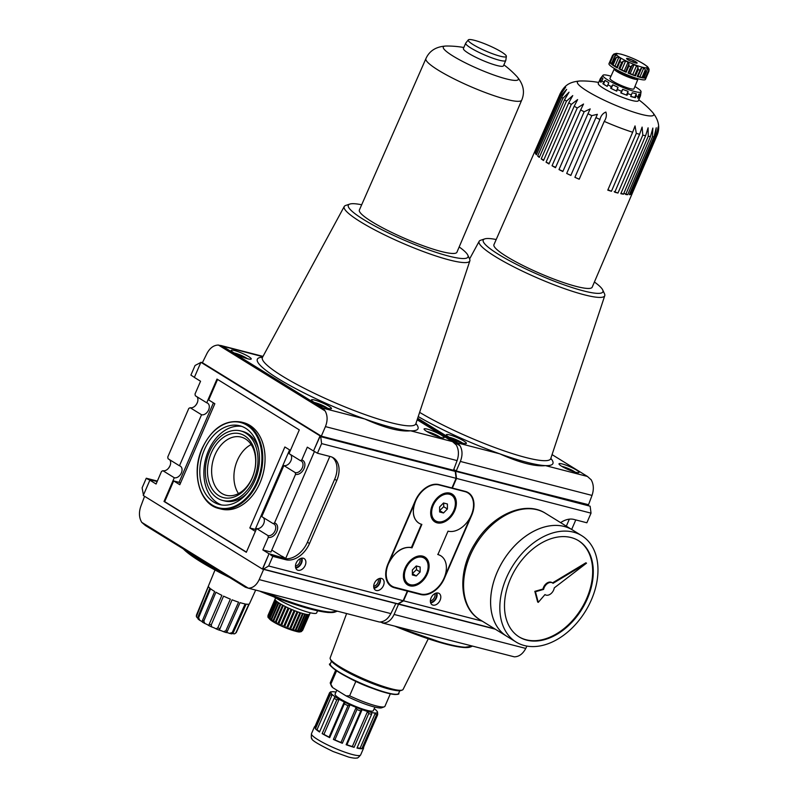 <?xml version="1.0" encoding="UTF-8"?>
<svg xmlns="http://www.w3.org/2000/svg" width="798" height="798" viewBox="0 0 798 798"><rect width="100%" height="100%" fill="white"/><g stroke="black" fill="none" stroke-linecap="round" stroke-linejoin="round"><path stroke-width="1.2" d="M355.888 681.312L349.624 695.796L346.123 695.916L332.756 687.657L330.811 684.175L336.596 670.819M496.206 239.52A65.207 9.865 23.4 0 0 484.725 238.901A65.207 9.865 23.4 0 0 539.149 275.001A65.207 9.865 23.4 0 0 602.719 289.963A65.207 9.865 23.4 0 0 594.41 282.013M484.725 238.901L480.665 240.248A68.438 10.354 23.4 0 0 479.149 241.325A68.438 10.354 23.4 0 0 537.792 278.133A68.438 10.354 23.4 0 0 604.764 295.679A68.438 10.354 23.4 0 0 604.515 293.844L602.719 289.963M418.232 416.566A87.521 13.247 23.4 0 0 499.708 453.803A87.521 13.247 23.4 0 0 545.503 465.623A87.521 13.247 23.4 0 0 550.82 458.381M460.346 461.434L592.016 495.418L588.385 505.094L456.227 470.98L460.346 461.434C462.67 455.508 462.551 450.281 460.007 445.743L457.783 442.98L499.708 453.803C519.827 462.82 535.089 466.76 545.503 465.623L587.428 476.446L590.6 479.289M592.016 495.418C594.031 489.423 593.712 484.137 591.039 479.568L590.849 479.488M460.007 445.743L417.294 419.369M457.783 442.98L417.683 418.222M398.551 604.196L394.102 614.45L525.772 648.435C522.81 653.961 518.979 656.764 514.301 656.834L382.352 622.949L383.389 623.058L381.404 621.861M394.102 614.45C391.439 620.046 387.828 622.909 383.269 623.009L380.207 622.011M346.561 613.712L330.173 657.871A39.73 6.015 23.4 0 0 330.282 658.919A39.73 6.015 23.4 0 0 364.267 679.118A39.73 6.015 23.4 0 0 402.262 690.061A39.73 6.015 23.4 0 0 403.1 689.422L428.267 638.799M346.212 744.574L346.931 744.753A25.396 3.84 -156.6 0 0 352.347 746.539L354.103 747.327A26.783 4.05 -156.6 0 1 346.152 744.714L360.756 710.968L362.112 709.661L361.135 709.831M334.671 697.522L335.22 697.003M334.143 698.25L319.539 731.995A26.783 4.05 -156.6 0 1 315.429 728.843L330.033 695.098L332.217 694.569A25.396 3.84 -156.6 0 0 335.02 696.714L334.143 698.25A26.783 4.05 23.4 0 0 336.766 699.866L339.13 699.248A25.396 3.84 -156.6 0 0 344.257 702.001L344.836 702.888L344.297 703.906A26.783 4.05 23.4 0 0 348.008 705.681L350.063 704.774A25.396 3.84 -156.6 0 0 356.157 707.387L356.955 709.522A26.783 4.05 23.4 0 0 360.756 710.968M352.347 746.539L367.529 711.447A25.396 3.84 -156.6 0 1 362.112 709.661L346.931 744.753M367.529 711.447L368.706 713.582A26.783 4.05 23.4 0 0 371.579 714.33L371.718 712.654M357.115 747.756A25.396 3.84 -156.6 0 0 360.147 748.165L375.329 713.073A25.396 3.84 -156.6 0 1 372.038 712.604L371.748 713.292M375.329 713.073L376.417 715.018A26.783 4.05 23.4 0 0 377.604 714.848L377.165 712.833M330.891 693.013L329.205 694.07L314.602 727.816A26.783 4.05 -156.6 0 1 314.432 726.858A26.783 4.05 -156.6 0 1 315.02 726.389L329.624 692.644L331.21 691.986L330.452 691.866L333.055 691.726A25.396 3.84 -156.6 0 1 335.948 692.105A25.297 3.83 23.4 0 0 337.674 698.37A25.297 3.83 23.4 0 0 368.447 711.686A25.297 3.83 23.4 0 0 374.172 708.674A25.396 3.84 -156.6 0 1 376.167 710.23L377.464 711.846A25.396 3.84 -156.6 0 1 377.504 712.484A25.396 3.84 -156.6 0 1 377.185 712.814L377.165 712.863M377.464 711.846L377.713 714.12M331.22 691.966L331.21 691.986A25.396 3.84 -156.6 0 0 330.891 692.315L330.552 693.083M330.921 692.953A25.396 3.84 -156.6 0 1 330.891 692.315M315.429 728.843L317.035 729.661L332.217 694.569M319.669 731.696A25.396 3.84 -156.6 0 1 317.035 729.661M344.297 703.906L329.694 737.651A26.783 4.05 -156.6 0 1 322.163 733.611L323.938 734.34L339.13 699.248M322.163 733.611L336.766 699.866M329.754 737.522L329.075 737.093A25.396 3.84 -156.6 0 1 323.938 734.34M334.881 739.866A25.396 3.84 -156.6 0 0 340.975 742.479L342.352 743.267A26.783 4.05 -156.6 0 1 333.404 739.427L334.881 739.866L350.063 704.774M333.404 739.427L348.008 705.681M342.352 743.267L356.955 709.522M354.103 747.327L368.706 713.582M360.147 748.165L361.813 748.763A26.783 4.05 -156.6 0 1 356.975 748.075L371.579 714.33M361.813 748.763L376.417 715.018M363.519 747.377A26.783 4.05 -156.6 0 1 363.589 748.125A26.783 4.05 -156.6 0 1 363 748.594L377.604 714.848M451.748 438.701L459.578 442.112M564.405 467.788L572.236 471.189M449.613 434.88A10.913 1.656 23.4 0 0 446.351 434.72A10.913 1.656 23.4 0 0 455.708 440.566A10.913 1.656 23.4 0 0 466.381 443.389A10.913 1.656 23.4 0 0 460.715 439.269A10.913 1.656 23.4 0 0 449.613 434.88M456.227 470.98L453.773 469.473M587.428 476.446L552.066 454.621M300.427 460.646L301.784 459.937A7.94 5.446 -58.3 0 1 304.068 468.536A7.94 5.446 -58.3 0 1 295.549 474.341L295.25 472.606A6.593 4.519 121.7 0 0 302.023 468.406A6.593 4.519 121.7 0 0 301.305 461.015A6.593 4.519 121.7 0 0 300.427 460.646L289.036 453.613L299.3 429.893L216.986 379.07L206.722 402.791A6.593 4.519 -58.3 0 1 207.6 403.16A6.593 4.519 -58.3 0 1 208.318 410.541A6.593 4.519 -58.3 0 1 201.545 414.751L179.46 465.783A6.593 4.519 -58.3 0 1 180.338 466.152A6.593 4.519 -58.3 0 1 181.066 473.543A6.593 4.519 -58.3 0 1 174.283 477.743L162.892 470.71L161.535 471.409L156.079 484.017L149.874 480.177L143.261 495.478L262.422 569.064L269.046 553.762L262.781 568.755L263.4 569.134L268.647 565.991L272.816 556.366L285.764 559.707A22.125 15.172 -58.3 0 0 309.494 543.518L336.756 480.526A22.125 15.172 -58.3 0 0 333.335 457.823A22.125 15.172 -58.3 0 0 330.392 456.576L317.444 453.234L321.614 443.598L320.716 436.666L320.108 436.287L313.514 450.99L320.058 435.878L454.79 471.119L588.535 504.695M454.97 470.7L453.623 469.872L454.97 470.7M262.422 569.064L495.239 629.163M525.772 648.435L526.929 646.091M590.141 506.211L455.02 471.109L590.141 506.211L591.029 513.154L586.869 522.78L573.912 519.438A22.125 15.172 -58.3 0 0 560.625 522.64M398.022 603.787L494.74 628.854M440.107 600.246A6.643 4.559 -58.3 0 1 432.097 604.734A6.643 4.559 -58.3 0 1 431.708 596.685A6.643 4.559 -58.3 0 1 439.08 593.423A6.643 4.559 -58.3 0 1 440.107 600.246M398.312 603.956L403.559 600.814L407.728 591.188L420.686 594.53A22.125 15.172 -58.3 0 0 444.406 578.341L471.668 515.348A22.125 15.172 -58.3 0 0 468.246 492.645A22.125 15.172 -58.3 0 0 465.304 491.398L452.356 488.057L456.526 478.431L591.029 513.154M403.559 600.814L482.221 621.123M456.526 478.431L455.638 471.488M562.261 463.957A10.913 1.656 23.4 0 0 558.999 463.798A10.913 1.656 23.4 0 0 568.366 469.643A10.913 1.656 23.4 0 0 579.029 472.466A10.913 1.656 23.4 0 0 573.373 468.346A10.913 1.656 23.4 0 0 562.261 463.957M336.796 690.15L335.08 694.12A20.828 3.152 23.4 0 0 352.945 705.292A20.828 3.152 23.4 0 0 373.314 710.669L374.861 707.098M346.123 695.916A27.77 4.199 23.4 0 0 381.783 707.766L384.337 706.789A29.755 4.499 23.4 0 0 384.935 706.3L390.322 693.841M335.699 670.2L330.312 682.659A29.755 4.499 23.4 0 0 330.362 683.427L331.399 685.971A27.77 4.199 23.4 0 0 332.756 687.657M349.624 695.796A29.755 4.499 23.4 0 0 384.337 706.789M330.362 683.427A29.755 4.499 23.4 0 0 330.811 684.175M330.282 658.919L330.851 660.205A38.683 5.855 23.4 0 0 363.948 679.876A38.683 5.855 23.4 0 0 400.935 690.529L402.262 690.061M569.353 519.149L566.321 526.151M407.728 591.188L406.312 590.311M468.356 493.164A22.125 15.172 121.7 0 0 467.169 492.067M436.815 592.964A6.643 4.559 -58.3 0 1 436.416 597.971A6.643 4.559 -58.3 0 1 430.671 602.919M436.187 593.084A5.955 4.08 -58.3 0 1 435.947 597.852A5.955 4.08 -58.3 0 1 430.491 602.3M430.371 600.874A4.878 3.342 121.7 0 0 434.551 597.243A4.878 3.342 121.7 0 0 434.85 593.612M571.667 529.453L575.797 519.917M578.291 540.545A56.538 38.783 -58.3 0 1 586.73 598.39A56.538 38.783 -58.3 0 1 518.88 636.764M552.226 582.759A6.943 4.758 121.7 0 0 551.927 582.56A6.943 4.758 121.7 0 0 542.989 589.014L534.83 591.358L537.653 601.991L538.271 602.37L544.984 594.57A6.943 4.758 121.7 0 0 545.243 594.749A6.943 4.758 121.7 0 0 550.65 593.912A6.943 4.758 121.7 0 0 554.261 587.877L586.51 563.179L553.054 583.318A6.943 4.758 121.7 0 0 552.545 582.939A6.943 4.758 121.7 0 0 543.608 589.403L535.448 591.737L538.271 602.37M586.51 563.179L585.902 562.799L552.495 582.899M479.817 619.637C458.72 607.338 457.374 570.939 475.149 543.248C491.967 514.999 525.054 499.957 545.483 513.294A62.493 42.863 -58.3 0 0 476.187 543.947A62.493 42.863 -58.3 0 0 479.817 619.637L506.82 636.315A62.493 42.863 -58.3 0 1 506.82 636.315A62.493 42.863 -58.3 0 1 503.189 560.625A62.493 42.863 -58.3 0 1 572.495 529.962A62.493 42.863 -58.3 0 1 572.505 529.972L581.732 535.667A62.493 42.863 -58.3 0 1 591.398 599.817A62.493 42.863 -58.3 0 1 516.067 642.021A62.493 42.863 -58.3 0 1 512.426 566.321A62.493 42.863 -58.3 0 1 581.732 535.667M494.331 579.717A62.453 42.833 -58.3 0 1 516.296 544.146M516.067 642.021L506.85 636.325A62.493 42.863 -58.3 0 1 503.209 560.635A62.493 42.863 -58.3 0 1 572.515 529.982L545.483 513.294M587.348 598.769A56.538 38.783 -58.3 0 1 519.189 636.954A56.538 38.783 -58.3 0 1 515.897 568.465A56.538 38.783 -58.3 0 1 578.6 540.735A56.538 38.783 -58.3 0 1 587.348 598.769M535.448 591.737L534.83 591.358M543.608 589.403L542.989 589.014M598.69 82.443A95.231 95.231 0 0 0 580.146 80.977C567.867 81.935 564.056 86.623 560.176 93.615A52.738 7.98 23.4 0 0 560.066 94.104C561.732 90.643 563.587 88.349 565.632 87.211L560.246 94.952A52.738 7.98 23.4 0 0 560.775 95.91L566.64 89.386L561.692 97.057A52.738 7.98 23.4 0 0 562.929 98.284L569.044 92.179L564.565 99.69A52.738 7.98 23.4 0 0 566.47 101.147L572.745 95.6L568.784 102.772A52.738 7.98 23.4 0 0 571.288 104.418L577.632 99.58L574.201 106.214A52.738 7.98 23.4 0 0 577.243 107.999L583.528 104.029L580.665 109.915A52.738 7.98 23.4 0 0 584.156 111.78L590.201 108.907L587.976 113.745A52.738 7.98 23.4 0 0 591.797 115.64L597.373 114.323L595.916 117.615A52.738 7.98 23.4 0 0 599.956 119.471C600.884 115.76 602.869 113.286 605.881 112.059C606.869 115.092 606.32 118.204 604.246 121.386A52.738 7.98 23.4 0 0 632.654 132.239L635.038 125.904L636.305 133.356A52.738 7.98 23.4 0 0 639.597 134.293L642.111 127.082L642.799 135.121A52.738 7.98 23.4 0 0 645.602 135.76L648.096 127.82L648.245 136.258A52.738 7.98 23.4 0 0 650.48 136.578L652.854 128.069L652.485 136.737A52.738 7.98 23.4 0 0 654.081 136.727L656.235 127.79L655.397 136.538A52.738 7.98 23.4 0 0 656.305 136.199L658.17 126.942C658.669 129.196 658.25 132.109 656.884 135.68A52.738 7.98 23.4 0 0 656.973 135.5C660.305 127.72 658.819 119.979 652.525 112.289A95.231 95.231 0 0 0 638.749 99.78M656.305 136.199L658.17 126.942C658.669 129.196 658.25 132.109 656.884 135.68L632.146 193.605A53.037 8.03 -156.6 0 1 631.567 194.133L656.305 136.199M534.78 151.8L560.066 94.104C561.732 90.643 563.587 88.349 565.632 87.211L560.246 94.952L534.949 152.647A53.037 8.03 -156.6 0 1 534.78 151.8L535.239 151.999M616.585 53.406L615.677 53.775L616.585 53.406A17.855 2.703 -156.6 0 0 615.797 53.516L613.852 54.035L612.525 55.501A19.84 3.002 23.4 0 0 612.475 55.581A19.84 3.002 23.4 0 0 612.435 55.8L613.702 54.543L615.517 54.464A17.855 2.703 -156.6 0 0 616.076 55.152L616.116 55.331M644.225 77.177L646.121 77.725L648.844 71.431A19.84 3.002 23.4 0 0 648.894 71.341L645.392 79.441A19.84 3.002 23.4 0 1 625.991 74.314A19.84 3.002 23.4 0 1 608.974 63.68L612.475 55.581L613.852 54.035M613.702 54.543L610.27 62.453L609.712 62.094L612.435 55.8M615.906 55.531L614.34 57.057L611.378 64.03M620.395 60.03L617.333 67.94A19.84 3.002 -156.6 0 1 612.206 64.778L613.024 65.177L616.455 57.266L614.929 58.473A19.84 3.002 23.4 0 1 614.061 57.815L611.318 64.049M612.206 64.778L614.929 58.473M617.173 67.491L616.734 67.182L620.565 58.334L620.525 59.78L620.565 58.334A17.855 2.703 -156.6 0 1 618.809 57.257L616.455 57.266M617.073 67.71L620.315 60.239M617.333 67.94L620.415 59.99M623.208 61.217L621.642 62.493L618.909 68.788L619.787 69.127L623.208 61.217L625.572 61.027A17.855 2.703 -156.6 0 0 628.056 62.204L628.964 63.97L625.542 71.88L624.226 71.052L628.056 62.204M625.542 71.88L626.171 72.259L628.894 65.955L628.964 63.97M632.156 65.336L630.769 66.763L628.046 73.067L628.734 73.256L632.156 65.336L634.011 64.768A17.855 2.703 -156.6 0 0 636.555 65.735L638.061 67.591L634.639 75.511L632.724 74.583L636.555 65.735M634.639 75.511L635.487 75.91L638.22 69.606L638.061 67.591M640.894 68.528L637.163 76.458L640.894 68.528M640.644 69.107L637.482 76.478M643.777 67.97L645.363 69.675L641.941 77.596L639.946 76.817L643.777 67.97A17.855 2.703 -156.6 0 1 641.851 67.471L638.021 76.319A17.855 2.703 -156.6 0 0 639.946 76.817M641.941 77.596L642.789 77.905L645.522 71.611L645.363 69.675M645.502 77.576L648.924 69.665L647.777 68.319L643.856 78.034L646.53 71.75A19.84 3.002 23.4 0 1 645.522 71.611M648.844 71.431L648.924 69.665M647.786 67.561L647.507 66.683A17.855 2.703 -156.6 0 1 648.056 67.371L649.093 69.246L648.894 71.341M628.295 58.563A5.756 0.868 23.4 0 0 626.58 58.633A5.756 0.868 23.4 0 0 631.507 61.566A5.756 0.868 23.4 0 0 637.023 63.142A5.756 0.868 23.4 0 0 634.51 61.067A5.756 0.868 23.4 0 0 628.295 58.563M571.288 104.418L546.061 162.164A53.037 8.03 -156.6 0 0 548.984 163.969L574.201 106.214M566.47 101.147L541.214 158.872A53.037 8.03 -156.6 0 0 543.538 160.508L568.784 102.772M562.929 98.284L537.653 155.999A53.037 8.03 -156.6 0 0 539.298 157.406L564.565 99.69M560.775 95.91L535.488 153.615A53.037 8.03 -156.6 0 0 536.416 154.762L561.692 97.057M654.081 136.727L629.333 194.662A53.037 8.03 -156.6 0 0 630.649 194.473L655.397 136.538M624.485 193.625L627.727 194.672L652.485 136.737M627.727 194.672A53.037 8.03 -156.6 0 1 625.702 194.513L650.48 136.578M621.044 193.126L623.457 194.193L648.245 136.258M623.457 194.193A53.037 8.03 -156.6 0 1 620.804 193.685L645.602 135.76M614.161 191.66L617.971 193.046L642.799 135.121M560.176 93.615L493.942 244.677A53.526 8.1 23.4 0 0 522.68 265.375A53.526 8.1 23.4 0 0 577.802 286.811A53.526 8.1 23.4 0 0 592.196 287.19L656.973 135.5M617.971 193.046A53.037 8.03 -156.6 0 1 614.769 192.218L639.597 134.293M607.956 189.744L611.448 191.271L636.305 133.356M611.448 191.271A53.037 8.03 -156.6 0 1 607.777 190.143L632.654 132.239M579.198 179.221A53.037 8.03 -156.6 0 1 574.899 177.316L579.218 179.201L604.246 121.386M599.956 119.471L574.899 177.316M591.797 115.64L566.69 173.455A53.037 8.03 -156.6 0 0 570.829 175.43L595.916 117.615M584.156 111.78L558.999 169.565A53.037 8.03 -156.6 0 0 562.839 171.55L587.976 113.745M577.243 107.999L552.056 165.765A53.037 8.03 -156.6 0 0 555.488 167.69L580.665 109.915M647.088 69.925L646.859 68.508M647.777 68.319A17.855 2.703 -156.6 0 1 646.988 68.428L646.859 68.738M647.427 66.593L647.417 66.593C640.814 61.606 632.006 57.446 620.984 54.134L616.684 53.396M611.338 64.109A19.84 3.002 -156.6 0 1 609.712 62.094M646.121 77.725A19.84 3.002 -156.6 0 1 643.806 78.054M642.789 77.905A19.84 3.002 -156.6 0 1 637.163 76.458M635.487 75.91A19.84 3.002 -156.6 0 1 628.046 73.067M626.171 72.259A19.84 3.002 -156.6 0 1 618.909 68.788M634.999 77.805L634.949 77.915A9.646 1.456 -156.6 0 1 632.066 77.775A9.646 1.456 -156.6 0 1 622.24 73.895A9.646 1.456 -156.6 0 1 617.233 70.254L617.283 70.134M614.709 68.698A12.898 1.955 23.4 0 0 614.26 68.957A12.898 1.955 23.4 0 0 625.313 75.87A12.898 1.955 23.4 0 0 637.931 79.202A12.898 1.955 23.4 0 0 637.811 78.693M614.26 68.957L609.961 78.423A13.077 1.975 23.4 0 0 621.173 85.436A13.077 1.975 23.4 0 0 633.971 88.807L637.931 79.202M610.969 76.199A20.758 3.142 23.4 0 0 609.103 75.68A20.758 3.142 23.4 0 0 602.979 75.261A20.758 3.142 23.4 0 0 614.55 83.65A20.758 3.142 23.4 0 0 636.674 91.989A20.758 3.142 23.4 0 0 641.053 91.74A20.758 3.142 23.4 0 0 634.899 86.553M636.116 96.069L635.417 97.695L634.749 97.406L636.305 93.805L636.116 96.069A21.825 3.302 23.4 0 0 638.31 96.378L638.859 94.174L640.525 93.935L640.255 96.109A21.825 3.302 23.4 0 0 640.435 95.89A21.825 3.302 23.4 0 0 640.475 95.76L641.053 91.74M600.555 78.334A21.825 3.302 23.4 0 0 600.445 78.433A21.825 3.302 23.4 0 0 600.375 78.553A21.825 3.302 23.4 0 0 600.365 78.982L601.782 77.306L602.949 78.753L601.732 80.678A21.825 3.302 23.4 0 0 603.597 82.104L605.113 80.418L608.804 82.693L607.916 84.778A21.825 3.302 23.4 0 0 611.328 86.603L612.784 84.817L617.991 87.311L617.443 89.526A21.825 3.302 23.4 0 0 621.502 91.271L622.719 89.336L628.066 91.381L627.767 93.665A21.825 3.302 23.4 0 0 631.378 94.842L632.255 92.758L636.305 93.805M601.143 82.044L599.667 80.598L600.365 78.982M600.226 80.897L601.782 77.306M599.667 80.598A21.825 3.302 -156.6 0 0 601.034 82.294L601.732 80.678M607.916 84.778L607.218 86.393L602.899 83.73L603.597 82.104M603.557 84.009L605.113 80.418M607.248 86.284L608.804 82.693M617.443 89.526L616.744 91.142L610.63 88.219L611.328 86.603M611.228 88.418L612.784 84.817M616.435 90.912L617.991 87.311M627.767 93.665L627.068 95.281L620.794 92.887L621.502 91.271M621.163 92.937L622.719 89.336M626.51 94.982L628.066 91.381M635.417 97.695A21.825 3.302 -156.6 0 1 630.669 96.468L631.378 94.842M634.749 97.406L630.719 96.359M637.732 97.705L639.557 97.725A21.825 3.302 -156.6 0 1 637.612 98.004L638.31 96.378M638.969 97.536L640.525 93.935M639.557 97.725L640.255 96.109M535.488 153.615L536.685 154.124M537.653 155.999L539.568 156.807M541.214 158.872L543.777 159.969M546.061 162.164L549.194 163.5M552.056 165.765L555.657 167.311M558.999 169.565L562.969 171.261M566.69 173.455L570.949 175.38M600.375 78.553L598.271 83.431A21.825 3.302 23.4 0 0 616.984 95.122A21.825 3.302 23.4 0 0 638.33 100.757L640.435 95.89M607.218 86.393A21.825 3.302 -156.6 0 1 602.899 83.73M627.068 95.281A21.825 3.302 -156.6 0 1 620.794 92.887M616.744 91.142A21.825 3.302 -156.6 0 1 610.63 88.219M632.784 62.084L633.442 60.568L628.295 58.593L626.699 58.823M636.545 63.182L636.994 62.753L633.442 60.568M627.827 59.68L628.295 58.593M610.27 62.453L611.657 63.261M614.61 56.568L615.517 54.464M616.734 67.182A17.855 2.703 -156.6 0 1 614.979 66.094L618.809 57.257M613.024 65.177L614.979 66.094M624.226 71.052A17.855 2.703 -156.6 0 1 621.752 69.865L625.572 61.027M619.787 69.127L621.752 69.865M632.724 74.583A17.855 2.703 -156.6 0 1 630.181 73.606L634.011 64.768M628.734 73.256L630.181 73.606M269.046 553.762L262.841 549.932L270.941 552.026L314.442 451.498M282.193 556.276L285.694 558.43L282.193 556.276M223.46 631.667L225.834 630.799L238.582 602.161A22.364 3.382 -156.6 0 1 232.078 599.807L219.34 630.181A3.771 0.569 -156.6 0 1 223.46 631.667L226.263 632.595L227.34 631.278L240.068 602.63A22.364 3.382 -156.6 0 0 245.136 603.946L232.238 632.535L229.495 633.393L231.709 633.861M231.41 633.722L233.255 632.714L246.143 604.116A22.364 3.382 -156.6 0 0 248.896 604.146L235.919 632.744L234.632 633.821L236.268 632.595L249.245 603.996A22.364 3.382 -156.6 0 0 249.475 603.747L255.609 590.231M198.502 619.278L197.864 617.183L209.874 588.196A22.364 3.382 -156.6 0 1 208.408 586.38L196.378 616.664L196.448 615.118L208.398 586.071A22.364 3.382 -156.6 0 1 208.428 585.981L215.011 570.001M198.113 619.098L199.849 620.385L198.582 617.772L210.582 588.774A22.364 3.382 -156.6 0 0 214.642 591.478L202.512 620.375L202.383 622.111L204.867 623.507A3.771 0.569 -156.6 0 1 208.637 625.482L209.106 625.303M204.867 623.507L203.809 621.133L215.939 592.226A22.364 3.382 -156.6 0 0 221.894 595.338L208.637 625.482M208.767 625.572L211.769 626.979L211.231 624.934L223.54 596.126A22.364 3.382 -156.6 0 0 230.363 599.118L217.814 627.827L216.078 628.864L219.34 630.181L219.55 628.525A21.795 3.302 -156.6 0 1 217.814 627.827M329.833 456.426L285.694 558.43M271.789 550.071L282.053 556.415M390.88 585.493A0.988 0.678 121.7 0 0 391.239 585.872L391.698 585.991M272.816 556.366L270.731 555.069L283.679 558.41A22.125 15.172 121.7 0 0 307.41 542.231L334.671 479.239A22.125 15.172 121.7 0 0 332.247 457.234M285.485 558.58L269.245 553.812M313.724 451.05L317.444 453.234M390.421 585.782A22.125 15.172 121.7 0 0 392.277 586.44L392.666 586.54M263.4 569.134L397.903 603.857L403.16 600.714L407.329 591.079L394.372 587.737A22.125 15.172 -58.3 0 1 391.439 586.49A22.125 15.172 -58.3 0 1 388.018 563.787L415.269 500.795A22.125 15.172 -58.3 0 1 439 484.605L451.957 487.957L456.117 478.321L455.229 471.389L454.611 471.01L320.108 436.287M407.329 591.079L405.903 590.201M194.373 377.354L190.902 375.1L195.071 365.474L200.827 362.452M157.346 481.084L146.273 478.231L148.368 479.518L157.176 481.493M317.065 403.997L324.666 407.279M429.713 433.075L437.324 436.366M236.836 354.462L244.447 357.743M314.701 400.057A10.913 1.656 23.4 0 0 311.439 399.898A10.913 1.656 23.4 0 0 320.796 405.743A10.913 1.656 23.4 0 0 331.469 408.566A10.913 1.656 23.4 0 0 325.803 404.446A10.913 1.656 23.4 0 0 314.701 400.057M234.472 350.522A10.913 1.656 23.4 0 0 231.221 350.362A10.913 1.656 23.4 0 0 240.577 356.207A10.913 1.656 23.4 0 0 251.24 359.03A10.913 1.656 23.4 0 0 245.584 354.911A10.913 1.656 23.4 0 0 234.472 350.522M427.349 429.134A10.913 1.656 23.4 0 0 424.087 428.975A10.913 1.656 23.4 0 0 433.454 434.82A10.913 1.656 23.4 0 0 444.117 437.643A10.913 1.656 23.4 0 0 438.461 433.523A10.913 1.656 23.4 0 0 427.349 429.134M268.647 565.991L403.16 600.714M146.273 478.231L142.114 487.857L143.441 495.059M320.716 436.666L455.229 471.389M321.614 443.598L456.117 478.321M383.439 585.622A6.643 4.559 -58.3 0 1 375.429 590.111A6.643 4.559 -58.3 0 1 375.04 582.061A6.643 4.559 -58.3 0 1 382.412 578.799A6.643 4.559 -58.3 0 1 383.439 585.622M305.195 565.423A6.643 4.559 -58.3 0 1 297.185 569.912A6.643 4.559 -58.3 0 1 296.796 561.862A6.643 4.559 -58.3 0 1 304.168 558.6A6.643 4.559 -58.3 0 1 305.195 565.423M174.283 477.743L164.019 501.463L246.333 552.286L256.597 528.565L267.988 535.608A6.593 4.519 121.7 0 0 274.761 531.398A6.593 4.519 121.7 0 0 274.043 524.007A6.593 4.519 121.7 0 0 273.165 523.638L261.774 516.605L283.859 465.573L295.25 472.606M262.841 549.932L268.298 537.333L267.988 535.608M320.058 435.878L200.897 362.292L194.353 377.414L200.557 381.245L195.021 394.022L195.33 395.748L206.722 402.791M200.897 362.292L202.403 362.681M321.315 436.157L202.393 362.721L206.961 353.454C209.924 347.928 213.744 345.135 218.423 345.055L325.095 410.92C327.639 415.459 327.749 420.686 325.434 426.611L321.315 436.157L453.473 470.271L457.104 460.596C459.119 454.601 458.8 449.314 456.127 444.745L455.688 444.466M263.639 569.373L259.19 579.617C256.527 585.223 252.916 588.076 248.358 588.186L379.389 622.011C384.067 621.931 387.898 619.138 390.86 613.612L395.848 603.497M141.735 522.351L145.346 525.473L245.355 587.228L248.358 588.186L141.735 522.351C139.061 517.782 138.742 512.496 140.757 506.501L144.578 496.296M218.423 345.055L262.831 356.706M325.095 410.92L322.871 408.157L222.822 346.382M262.562 357.195A87.521 13.247 23.4 0 0 280.058 379.808A87.521 13.247 23.4 0 0 364.796 418.98C384.915 427.997 400.177 431.937 410.591 430.8L452.516 441.623L417.154 419.788M452.516 441.623L455.937 444.656M196.378 616.664L197.575 618.131A3.771 0.569 -156.6 0 1 197.714 618.211M199.849 620.385A3.771 0.569 -156.6 0 1 202.273 621.822M211.769 626.979A3.771 0.569 -156.6 0 1 216.078 628.864M229.495 633.393A3.771 0.569 23.4 0 0 226.393 632.525M232.587 633.572A3.771 0.569 -156.6 0 1 233.156 633.742L234.632 633.821M275.071 599.138L268.058 615.328A18.843 2.853 23.4 0 0 268.048 615.348A18.843 2.853 23.4 0 0 268.018 615.477L275.609 597.882M268.018 615.477C267.869 617.492 267.899 617.632 268.098 615.896L275.111 599.697A18.843 2.853 -156.6 0 1 275.021 599.278L268.018 615.477C267.869 617.492 267.899 617.632 268.098 615.896A18.843 2.853 23.4 0 0 268.218 616.096C268.178 618.141 268.327 618.33 268.667 616.664A18.843 2.853 23.4 0 0 268.936 616.924C268.986 618.979 269.255 619.218 269.744 617.622A18.843 2.853 23.4 0 0 270.153 617.931C270.273 619.996 270.652 620.265 271.3 618.739A18.843 2.853 23.4 0 0 271.839 619.088C271.998 621.143 272.477 621.442 273.275 619.976A18.843 2.853 23.4 0 0 273.923 620.355C274.103 622.39 274.662 622.709 275.619 621.303A18.843 2.853 23.4 0 0 276.367 621.702C276.527 623.707 277.155 624.026 278.253 622.679A18.843 2.853 23.4 0 0 279.071 623.088C279.2 625.043 279.879 625.363 281.115 624.056A18.843 2.853 23.4 0 0 281.973 624.455C282.033 626.36 282.741 626.679 284.098 625.403A18.843 2.853 23.4 0 0 284.976 625.782C284.946 627.627 285.664 627.916 287.11 626.669A18.843 2.853 23.4 0 0 287.998 627.019C287.859 628.794 288.547 629.053 290.083 627.817A18.843 2.853 23.4 0 0 290.931 628.126C290.662 629.831 291.32 630.061 292.906 628.804A18.843 2.853 23.4 0 0 293.694 629.063C293.285 630.699 293.893 630.889 295.499 629.622A18.843 2.853 23.4 0 0 296.208 629.822L295.908 630.48M275.22 599.897L268.218 616.096C268.178 618.141 268.327 618.33 268.667 616.664L275.679 600.465A18.843 2.853 -156.6 0 1 275.22 599.897M269.435 618.709L276.756 601.423A18.843 2.853 -156.6 0 1 275.948 600.724L268.936 616.924M270.961 619.637L278.303 602.54A18.843 2.853 -156.6 0 1 277.165 601.732L270.153 617.931M273.036 620.545L280.288 603.777A18.843 2.853 -156.6 0 1 278.841 602.889L271.839 619.088M275.619 621.303L282.632 605.103A18.843 2.853 -156.6 0 1 280.936 604.166L273.923 620.355M278.253 622.679L285.265 606.48A18.843 2.853 -156.6 0 1 283.37 605.502L276.367 621.702M281.115 624.056L288.118 607.857A18.843 2.853 -156.6 0 1 286.083 606.889L279.071 623.088M284.098 625.403L291.1 609.203A18.843 2.853 -156.6 0 1 288.986 608.256L281.973 624.455M287.11 626.669L294.123 610.47A18.843 2.853 -156.6 0 1 291.988 609.582L284.976 625.782M290.083 627.817L297.095 611.617A18.843 2.853 -156.6 0 1 295.001 610.819L287.998 627.019M292.906 628.804L299.918 612.615A18.843 2.853 -156.6 0 1 297.933 611.926L290.931 628.126M295.499 629.622L302.512 613.423A18.843 2.853 -156.6 0 1 300.706 612.874L293.694 629.063M297.784 630.23L304.796 614.031A18.843 2.853 -156.6 0 1 303.21 613.622L296.208 629.822C295.649 631.388 296.178 631.527 297.784 630.23A18.843 2.853 23.4 0 0 298.382 630.37L297.923 631.268L299.689 630.62A18.843 2.853 23.4 0 0 300.168 630.679C299.31 632.116 299.639 632.146 301.165 630.759A18.843 2.853 23.4 0 0 301.504 630.759C300.487 632.136 300.706 632.106 302.153 630.669A18.843 2.853 23.4 0 0 302.352 630.6L302.632 630.34A18.843 2.853 23.4 0 0 302.642 630.32A18.843 2.853 23.4 0 0 302.651 630.3L309.644 614.141A18.843 2.853 -156.6 0 1 309.355 614.4L302.632 630.34L310.242 612.764M299.689 630.62L306.701 614.42A18.843 2.853 -156.6 0 1 305.395 614.171L298.382 630.37M307.18 614.49L300.168 630.679C299.31 632.116 299.639 632.146 301.165 630.759L308.178 614.57A18.843 2.853 -156.6 0 1 307.18 614.49M308.517 614.56L301.504 630.759C300.487 632.136 300.706 632.106 302.153 630.669L309.165 614.47A18.843 2.853 -156.6 0 1 308.517 614.56M268.018 617.193L270.921 620.295C275.081 623.138 280.706 625.951 287.809 628.734C300.806 633.163 299.05 631.936 301.624 631.457M149.874 480.177L148.488 479.249M295.459 566.051A4.878 3.342 121.7 0 0 299.639 562.42A4.878 3.342 121.7 0 0 299.938 558.79M301.275 558.251A5.955 4.08 -58.3 0 1 301.036 563.019A5.955 4.08 -58.3 0 1 295.579 567.478M373.703 586.251A4.878 3.342 121.7 0 0 377.893 582.62A4.878 3.342 121.7 0 0 378.192 578.979M379.519 578.45A5.955 4.08 -58.3 0 1 379.279 583.218A5.955 4.08 -58.3 0 1 373.833 587.677M273.165 523.638L274.522 522.939A7.94 5.446 -58.3 0 1 276.806 531.528A7.94 5.446 -58.3 0 1 268.298 537.333M197.595 401.883A7.94 5.446 -58.3 0 1 195.051 406.002M196.926 396.736A6.593 4.519 -58.3 0 1 197.525 402.092A6.593 4.519 -58.3 0 1 195.211 405.853A6.593 4.519 -58.3 0 1 190.153 407.718L188.797 408.416L167.76 457.015L168.069 458.75L179.46 465.783M170.333 464.875A7.94 5.446 -58.3 0 1 167.789 468.995M169.665 459.738A6.593 4.519 -58.3 0 1 170.263 465.084A6.593 4.519 -58.3 0 1 167.949 468.845A6.593 4.519 -58.3 0 1 162.892 470.71M274.522 522.939L295.549 474.341M201.545 414.751L190.153 407.718M217.575 379.439L208.697 399.948L214.842 403.738L179.799 484.725L173.655 480.935L164.697 501.633L246.412 552.096M213.435 402.87L179.051 482.331L180.458 483.199M179.051 482.331L173.655 480.935M289.604 449.902L255.22 529.363L249.824 527.967L284.866 446.98L290.422 450.401M255.37 531.398L249.824 527.967M255.22 529.363L256.038 529.862M301.784 459.937L307.31 447.159L313.514 450.99M263.37 517.593A6.593 4.519 -58.3 0 1 263.031 524.964A6.593 4.519 -58.3 0 1 256.597 528.565M290.632 454.601A6.593 4.519 -58.3 0 1 290.292 461.972A6.593 4.519 -58.3 0 1 283.859 465.573M380.147 578.341A6.643 4.559 -58.3 0 1 379.758 583.338A6.643 4.559 -58.3 0 1 374.003 588.286M301.903 558.141A6.643 4.559 -58.3 0 1 301.504 563.139A6.643 4.559 -58.3 0 1 295.759 568.086M317.574 610.799L316.676 612.884A24.798 3.751 -156.6 0 1 302.661 610.49A24.798 3.751 -156.6 0 1 278.901 599.787L273.874 596.884M361.674 204.767A65.207 9.865 23.4 0 0 349.813 204.069A65.207 9.865 23.4 0 0 404.237 240.168A65.207 9.865 23.4 0 0 467.808 255.141A65.207 9.865 23.4 0 0 459.179 246.961M349.813 204.069L345.753 205.425A68.438 10.354 23.4 0 0 344.237 206.502A68.438 10.354 23.4 0 0 402.88 243.31A68.438 10.354 23.4 0 0 469.852 260.856A68.438 10.354 23.4 0 0 469.603 259.021L467.808 255.141M322.871 408.157L364.796 418.98A87.521 13.247 23.4 0 0 410.591 430.8A87.521 13.247 23.4 0 0 415.908 423.558M204.448 449.603A40.668 28.947 -75.5 0 0 219.47 504.536A40.668 28.947 -75.5 0 0 257.664 472.396A40.668 28.947 -75.5 0 0 239.799 425.773A40.668 28.947 -75.5 0 0 204.448 449.603M241.794 426.401A40.668 28.947 -75.5 0 0 208.497 450.651A40.668 28.947 -75.5 0 0 221.525 504.954M222.682 500.446A35.91 25.566 -75.5 0 0 256.407 472.067A35.91 25.566 -75.5 0 0 240.637 430.91A35.91 25.566 -75.5 0 0 209.425 451.947A35.91 25.566 -75.5 0 0 222.682 500.446L224.707 500.974A35.91 25.566 -75.5 0 0 247.48 492.835M258.642 449.573A35.91 25.566 -75.5 0 0 242.662 431.429L240.637 430.91M211.231 453.065A32.977 23.481 -75.5 0 0 230.662 497.892A32.977 23.481 -75.5 0 0 253.086 446.072A32.977 23.481 -75.5 0 0 211.231 453.065M215.051 454.7A30.045 21.386 -75.5 0 0 226.143 495.289A30.045 21.386 -75.5 0 0 254.363 471.538A30.045 21.386 -75.5 0 0 241.166 437.095A30.045 21.386 -75.5 0 0 215.051 454.7M251.131 444.546A30.045 21.386 -75.5 0 0 237.335 460.456A30.045 21.386 -75.5 0 0 238.472 493.593M202.403 448.197A44.638 31.78 -75.5 0 0 218.881 508.486L221.176 509.074A44.638 31.78 -75.5 0 0 263.101 473.793A44.638 31.78 -75.5 0 0 243.49 422.631L241.196 422.042C225.016 419.459 212.029 428.167 202.223 448.187C190.882 472.695 199.5 504.406 218.881 508.486A44.638 31.78 -75.5 0 0 260.806 473.204A44.638 31.78 -75.5 0 0 241.196 422.042M164.697 501.633L164.019 501.463M500.137 56.189A20.758 3.142 23.4 0 0 506.371 56.379A20.758 3.142 23.4 0 0 488.536 45.376A20.758 3.142 23.4 0 0 468.296 39.9A20.758 3.142 23.4 0 0 478.65 47.671A20.758 3.142 23.4 0 0 500.137 56.189M468.296 39.9L465.773 43.072A21.825 3.302 23.4 0 0 465.703 43.192A21.825 3.302 23.4 0 0 477.014 51.421A21.825 3.302 23.4 0 0 499.239 60.199A21.825 3.302 23.4 0 0 505.752 60.518A21.825 3.302 23.4 0 0 505.792 60.389L506.371 56.379M465.703 43.192L463.399 48.498A21.825 3.302 23.4 0 0 474.72 56.728A21.825 3.302 23.4 0 0 496.945 65.506A21.825 3.302 23.4 0 0 503.458 65.825L505.752 60.518M521.722 100.099A52.199 7.9 23.4 0 1 506.141 99.331A52.199 7.9 23.4 0 1 452.975 78.334A52.199 7.9 23.4 0 1 425.913 58.643L359.379 210.004A53.157 8.04 23.4 0 0 386.92 230.053A53.157 8.04 23.4 0 0 441.065 251.44A53.157 8.04 23.4 0 0 456.935 252.218L521.722 100.099C525.054 92.179 523.518 84.398 517.114 76.768A95.231 95.231 0 0 0 503.887 64.847M466.132 491.777L466.182 491.897A21.825 14.963 121.7 0 0 466.102 491.857L467.887 492.855A21.825 14.963 -58.3 0 0 464.985 491.628L439.08 484.945A21.825 14.963 -58.3 0 0 415.678 500.905L388.536 563.627C394.531 551.937 402.072 546.54 411.15 547.438L411.728 547.797A21.626 14.833 121.7 0 0 388.536 563.627L388.147 563.488M405.973 568.326A15.122 10.364 -58.3 0 1 424.197 558.111A15.122 10.364 -58.3 0 1 425.075 576.425A15.122 10.364 -58.3 0 1 408.307 583.837A15.122 10.364 -58.3 0 1 405.973 568.326M412.357 574.969L416.247 575.976L420.147 571.986L420.147 566.979L416.247 565.972L412.357 569.971L412.357 574.969M433.234 505.334A15.122 10.364 -58.3 0 1 451.449 495.119A15.122 10.364 -58.3 0 1 452.326 513.433A15.122 10.364 -58.3 0 1 435.568 520.845A15.122 10.364 -58.3 0 1 433.234 505.334M439.618 511.977L443.508 512.984L447.409 508.984L447.409 503.987L443.508 502.979L439.618 506.979L439.618 511.977M405.115 568.106A16.369 11.222 -58.3 0 1 424.845 557.054A16.369 11.222 -58.3 0 1 425.803 576.874A16.369 11.222 -58.3 0 1 407.648 584.904A16.369 11.222 -58.3 0 1 405.115 568.106M432.376 505.114A16.369 11.222 -58.3 0 1 452.107 494.052A16.369 11.222 -58.3 0 1 453.065 513.882A16.369 11.222 -58.3 0 1 434.91 521.912A16.369 11.222 -58.3 0 1 432.376 505.114M418.751 523.039L418.521 522.899C412.756 518.441 411.798 511.139 415.638 500.984A21.626 14.833 121.7 0 0 418.98 523.189A21.626 14.833 121.7 0 0 421.853 524.406L411.997 547.867M444.117 577.971A21.626 14.833 121.7 0 0 440.775 555.777A21.626 14.833 121.7 0 0 437.903 554.56L448.027 531.159A21.626 14.833 121.7 0 0 471.219 515.338L444.087 578.051A21.825 14.963 -58.3 0 1 420.676 594.021L394.771 587.328A21.825 14.963 -58.3 0 1 391.878 586.101A21.825 14.963 -58.3 0 1 388.496 563.707M467.887 492.855A21.825 14.963 -58.3 0 1 471.259 515.259L471.219 515.338M421.454 524.286L411.409 547.498M451.858 493.912A16.369 11.222 -58.3 0 1 452.566 513.573A16.369 11.222 -58.3 0 1 434.671 521.752M435.329 520.685A15.122 10.364 -58.3 0 1 435.08 520.545A15.122 10.364 -58.3 0 1 432.735 505.024A15.122 10.364 -58.3 0 1 450.96 494.82A15.122 10.364 -58.3 0 1 451.199 494.969M412.357 573.652L416.456 569.702L416.456 566.031M420.147 571.986L416.456 569.702M416.247 575.976L412.566 573.702M439.618 510.66L443.718 506.71L443.718 503.039M447.409 508.984L443.718 506.71M443.508 512.984L439.828 510.71M439.08 484.945L438.471 484.566A21.825 14.963 121.7 0 0 437.813 484.416L437.653 484.346M464.905 491.299L465.015 491.438A21.825 14.963 121.7 0 0 464.376 491.249L438.471 484.566M466.102 491.857L465.394 491.428M388.516 583.827A21.825 14.963 121.7 0 0 389.943 584.914L391.878 586.101M437.713 554.311L440.546 555.637M408.067 583.687A15.122 10.364 -58.3 0 1 407.818 583.538A15.122 10.364 -58.3 0 1 405.474 568.016A15.122 10.364 -58.3 0 1 423.698 557.812A15.122 10.364 -58.3 0 1 423.947 557.972M424.596 556.904A16.369 11.222 -58.3 0 1 425.314 576.575A16.369 11.222 -58.3 0 1 407.409 584.744M419.618 412.357A83.571 12.648 23.4 0 0 501.543 449.972A83.571 12.648 23.4 0 0 550.76 458.571L550.69 459.319M398.392 627.088A86.304 13.057 23.4 0 0 472.216 646.151M329.205 694.07A26.783 4.05 23.4 0 0 330.033 695.098M329.075 737.093L344.257 702.001M340.975 742.479L356.157 707.387M462.551 443.07A8.728 1.317 23.4 0 0 450.182 437.513A8.728 1.317 23.4 0 0 449.204 437.294M575.208 472.147A8.728 1.317 23.4 0 0 562.829 466.591A8.728 1.317 23.4 0 0 561.852 466.371M394.94 626.201A85.705 12.968 23.4 0 0 470.83 646.809M311.469 733.691A26.783 4.05 23.4 0 0 334.442 748.055A26.783 4.05 23.4 0 0 360.626 754.968C358.511 757.472 357.255 758.459 356.856 757.95C355.718 758.419 352.975 758.13 348.616 757.073L333.145 751.526C318.063 744.225 310.971 739.876 311.868 738.469C311.3 738.898 311.17 737.302 311.469 733.691L314.432 726.858M330.522 665.093A36.798 5.566 23.4 0 0 362.112 684.105A36.798 5.566 23.4 0 0 397.594 694.12M330.332 663.866A37.197 5.626 23.4 0 0 362.242 683.806A37.197 5.626 23.4 0 0 398.621 693.412C400.436 694.3 394.431 696.684 372.856 688.455C347.06 679.627 324.646 663.248 330.332 663.866L331.489 661.203M336.387 665.372A37.197 5.626 23.4 0 0 393.374 690.041M420.686 594.53L419.259 593.652M580.146 80.977A41.556 6.284 23.4 0 0 613.044 104.229A41.556 6.284 23.4 0 0 652.525 112.289M621.413 54.314A16.868 2.554 23.4 0 0 627.148 61.426A16.868 2.554 23.4 0 0 647.008 66.553A16.868 2.554 23.4 0 0 621.413 54.314M620.056 61.645A19.84 3.002 23.4 0 0 621.642 62.493M628.894 65.955A19.84 3.002 23.4 0 0 630.769 66.763M638.22 69.606A19.84 3.002 23.4 0 0 639.886 70.154M233.255 632.714A21.795 3.302 -156.6 0 1 232.238 632.535M198.582 617.772A21.795 3.302 -156.6 0 1 197.864 617.183M203.809 621.133A21.795 3.302 -156.6 0 1 202.512 620.375M211.231 624.934A21.795 3.302 -156.6 0 1 209.565 624.146M227.34 631.278A21.795 3.302 -156.6 0 1 225.834 630.799M285.764 559.707L283.679 558.41M309.494 543.518L307.41 542.231M336.756 480.526L334.671 479.239M394.372 587.737L392.277 586.44M327.639 408.247A8.728 1.317 23.4 0 0 315.27 402.691A8.728 1.317 23.4 0 0 314.292 402.471M247.42 358.711A8.728 1.317 23.4 0 0 235.051 353.155A8.728 1.317 23.4 0 0 234.063 352.935M440.296 437.324A8.728 1.317 23.4 0 0 427.918 431.768A8.728 1.317 23.4 0 0 426.94 431.548M185.814 550.46A86.304 13.057 23.4 0 0 221.605 572.555M266.313 592.994A86.304 13.057 23.4 0 0 337.015 611.248M259.19 579.617L390.86 613.612M325.434 426.611L457.104 460.596M269.355 618.769A16.868 2.554 23.4 0 0 284.098 627.208A16.868 2.554 23.4 0 0 299.569 631.657M278.901 599.787L279.27 598.929M219.061 630.071A19.81 3.002 -156.6 0 1 216.567 629.063M211.261 626.739A19.81 3.002 -156.6 0 1 208.867 625.592M183.301 548.904A85.306 12.908 23.4 0 0 229.674 577.543M260.437 591.478A85.306 12.908 23.4 0 0 335.788 611.707M344.237 206.502L262.472 357.374A83.571 12.648 23.4 0 0 334.073 402.322A83.571 12.648 23.4 0 0 415.848 423.748L415.768 424.496M202.363 448.316A44.04 31.351 -75.5 0 0 228.298 508.176A44.04 31.351 -75.5 0 0 258.243 438.97A44.04 31.351 -75.5 0 0 202.363 448.316M463.828 47.511A95.231 95.231 0 0 0 446.082 46.025A40.878 6.185 23.4 0 0 459.189 59.621A40.878 6.185 23.4 0 0 506.122 78.852A40.878 6.185 23.4 0 0 517.114 76.768M411.15 547.438L411.728 547.797M464.985 491.628L464.376 491.249M479.149 241.325L469.583 258.981M604.764 295.679L550.76 458.571M377.504 712.484L377.264 713.033M561.752 466.311L570.969 469.713L575.318 472.187M449.094 437.234L458.311 440.636L462.67 443.099M394.89 626.181L446.102 644.166L463.389 647.487L472.296 646.171M363.589 748.125L360.626 754.968M399.768 690.749L398.621 693.412M551.927 582.56L552.545 582.939M602.979 75.261L600.445 78.433M314.183 402.401L323.399 405.813L327.759 408.277M233.964 352.876L243.181 356.277L247.53 358.741M426.84 431.489L436.057 434.89L440.406 437.354M263.001 356.387L220.657 345.454M183.001 548.725L200.537 561.692L229.784 577.612M260.357 591.458L310.731 609.133L327.918 612.505L337.225 611.298M469.852 260.856L415.848 423.748M262.472 357.374L261.973 357.933M425.913 58.643C429.414 50.793 436.137 46.583 446.082 46.025M423.698 557.812L424.197 558.111"/></g></svg>

